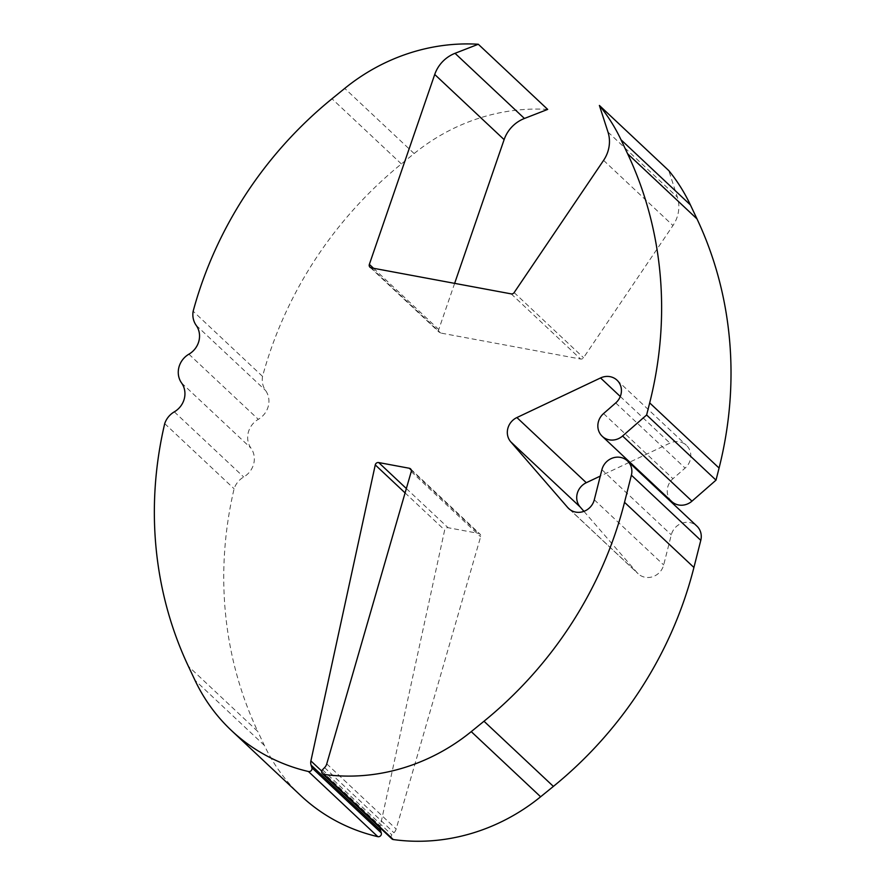<?xml version="1.0" encoding="UTF-8"?>
<svg xmlns="http://www.w3.org/2000/svg" width="885" height="885" viewBox="0 0 885 885"><rect width="100%" height="100%" fill="white"/><g stroke="black" fill="none" stroke-linecap="round" stroke-linejoin="round"><path stroke-width="0.66" stroke-dasharray="4.42 3.32" d="M547.682 109.408A190.695 177.31 133.2 0 0 414.136 153.559L401.381 163.935A390.208 362.806 133.2 0 0 262.546 376.39A20.189 18.773 -46.8 0 0 265.589 390.506A20.189 18.773 133.2 0 1 258.298 419.335A20.189 18.773 -46.8 0 0 248.265 432.577A20.189 18.773 -46.8 0 0 250.997 448.175A20.189 18.773 133.2 0 1 243.696 477.004A20.189 18.773 -46.8 0 0 234.105 488.774A390.208 362.806 133.2 0 0 257.778 731.441L188.383 666.283M671.638 501.463A15.808 14.702 133.2 0 1 667.71 487.192A15.808 14.702 133.2 0 1 672.943 478.719L685.101 468.088A15.808 14.702 -46.8 0 0 686.417 445.343A15.808 14.702 -46.8 0 0 669.945 443.108L629.755 462.136M454.636 283.366L438.75 329.53A2.887 2.688 -46.8 0 0 440.675 333.026L580.582 359.033A2.887 2.688 -46.8 0 0 583.547 357.728L672.965 225.531A32.889 30.577 -46.8 0 0 677.379 197.211L668.783 170.595M391.867 838.88A2.887 2.688 133.2 0 1 391.911 834.898L393.969 832.763A8.507 7.91 -46.8 0 0 396.148 829.024L480.632 536.752A2.887 2.688 -46.8 0 0 478.663 533.401L448.075 527.714A2.887 2.688 -46.8 0 0 444.657 530.06L380.284 826.07A8.507 7.91 -46.8 0 0 380.096 827.829M629.102 462.446L600.284 476.086M583.934 511.342L637.145 572.728A15.808 14.702 -46.8 0 0 638.118 573.734A15.808 14.702 -46.8 0 0 652.909 576.655A15.808 14.702 -46.8 0 0 663.684 564.951L671.295 534.861A15.808 14.702 133.2 0 1 682.069 523.157A15.808 14.702 133.2 0 1 696.86 526.077M300.911 795.737A190.695 177.31 133.2 0 1 264.372 745.424L257.778 731.441M164.71 423.616L234.105 488.774M262.546 376.39L193.151 311.232M181.602 383.017L250.997 448.175M373.514 268.277L438.75 329.53M406.348 488.531L448.075 527.714M401.381 163.935L331.986 98.777M414.136 153.559L344.741 88.4M264.372 745.424L194.977 680.266M326.753 763.866L396.148 829.024M324.585 767.605L393.969 832.763M411.248 471.594L480.632 536.752M411.282 470.134L478.663 533.401M405.087 492.901L444.657 530.06M321.753 771.112L380.284 826.07M322.527 769.751L391.911 834.898M371.291 267.867L440.675 333.026M511.187 293.875L580.582 359.033M514.152 292.581L583.547 357.728M603.581 160.373L672.965 225.531M607.984 132.053L677.379 197.211M601.9 469.703L671.295 534.861M603.559 413.56L672.943 478.719M615.717 402.929L685.101 468.088M620.285 396.491L669.945 443.108M569.796 509.483L637.145 572.728M594.289 499.793L663.684 564.951M188.903 354.188L258.298 419.335M196.193 325.348L265.589 390.506M174.312 411.846L243.696 477.004M410.551 468.884L479.947 534.042M370.007 267.215L439.391 332.373M617.022 380.185L686.417 445.343M568.723 508.576L638.118 573.734"/><path stroke-width="1.33" d="M321.764 771.112A2.887 2.688 133.2 0 1 322.527 769.751L324.585 767.605A8.507 7.91 -46.8 0 0 326.753 763.866L411.248 471.594A2.887 2.688 -46.8 0 0 409.268 468.242L378.68 462.556A2.887 2.688 -46.8 0 0 375.262 464.902L310.901 760.923L321.753 771.112A2.887 2.688 133.2 0 0 323.877 774.386A190.695 177.31 -46.8 0 0 471.24 731.63L483.995 721.242A390.208 362.806 -46.8 0 0 624.522 502.315L631.392 475.179A15.808 14.702 133.2 0 0 627.465 460.919A15.808 14.702 133.2 0 0 612.674 457.999A15.808 14.702 133.2 0 0 601.9 469.703L594.289 499.793A15.808 14.702 -46.8 0 1 583.514 511.497A15.808 14.702 -46.8 0 1 568.723 508.576A15.808 14.702 -46.8 0 1 567.75 507.57L510.756 441.825A15.808 14.702 -46.8 0 1 507.802 428.572A15.808 14.702 -46.8 0 1 516.895 417.554L600.55 377.95A15.808 14.702 -46.8 0 1 617.022 380.185A15.808 14.702 -46.8 0 1 615.717 402.929L603.559 413.56A15.808 14.702 133.2 0 0 598.326 422.034A15.808 14.702 133.2 0 0 602.242 436.305A15.808 14.702 133.2 0 0 622.575 436.006L646.625 414.988L649.678 402.896A390.208 362.806 -46.8 0 0 627.598 153.736L621.005 139.764A190.695 177.31 -46.8 0 0 599.388 105.448L607.984 132.053A32.889 30.577 -46.8 0 1 603.581 160.373L514.152 292.581A2.887 2.688 -46.8 0 1 511.187 293.875L371.291 267.867A2.887 2.688 -46.8 0 1 369.355 264.372L434.723 74.473A32.889 30.577 -46.8 0 1 455.034 53.31L478.298 44.25A190.695 177.31 -46.8 0 0 344.741 88.4L331.986 98.777A390.208 362.806 -46.8 0 0 193.151 311.232A20.189 18.773 -46.8 0 0 196.193 325.348A20.189 18.773 133.2 0 1 188.903 354.188A20.189 18.773 -46.8 0 0 178.881 367.419A20.189 18.773 -46.8 0 0 181.602 383.017A20.189 18.773 133.2 0 1 174.312 411.846A20.189 18.773 -46.8 0 0 164.71 423.616A390.208 362.806 -46.8 0 0 188.383 666.283L194.977 680.266A190.695 177.31 -46.8 0 0 231.516 730.579A190.695 177.31 -46.8 0 0 308.434 771.51L377.818 836.668A190.695 177.31 133.2 0 1 300.911 795.737L231.516 730.579M600.284 476.086L586.29 482.712A15.808 14.702 -46.8 0 0 577.197 493.719A15.808 14.702 -46.8 0 0 580.151 506.972L583.934 511.342M599.388 105.448L668.783 170.595A190.695 177.31 133.2 0 1 690.4 204.911L696.993 218.894A390.208 362.806 133.2 0 1 719.074 468.054L716.009 480.146L691.97 501.153A15.808 14.702 133.2 0 1 671.638 501.463L602.242 436.305M627.465 460.919L696.86 526.077A15.808 14.702 133.2 0 1 700.787 540.337L693.917 567.473A390.208 362.806 133.2 0 1 553.39 786.4L540.624 796.777A190.695 177.31 133.2 0 1 393.272 839.544A2.887 2.688 133.2 0 1 391.867 838.88L322.472 773.722M478.298 44.25L547.682 109.408L524.429 118.468A32.889 30.577 -46.8 0 0 504.118 139.631L454.636 283.366M629.755 462.136L629.102 462.446M380.096 827.829A8.507 7.91 -46.8 0 0 380.45 830.252L381.291 832.929A2.887 2.688 133.2 0 1 377.818 836.668M310.901 760.923A8.507 7.91 -46.8 0 0 311.066 765.094L311.907 767.771A2.887 2.688 133.2 0 1 308.434 771.51M646.625 414.988L716.009 480.146M516.895 417.554L586.29 482.712M622.575 436.006L691.97 501.153M369.355 264.372L373.514 268.277M323.877 774.386L393.272 839.544M378.68 462.556L406.348 488.531M719.074 468.054L649.678 402.896M690.4 204.911L621.005 139.764M540.624 796.777L471.24 731.63M696.993 218.894L627.598 153.736M631.392 475.179L700.787 540.337M693.917 567.473L624.522 502.315M553.39 786.4L483.995 721.242M409.268 468.242L411.282 470.134M375.262 464.902L405.087 492.901M311.066 765.094L380.45 830.252M311.907 767.771L381.291 832.929M455.034 53.31L524.429 118.468M434.723 74.473L504.118 139.631M600.55 377.95L620.285 396.491M510.756 441.825L580.151 506.972M567.75 507.57L569.796 509.483"/></g></svg>
